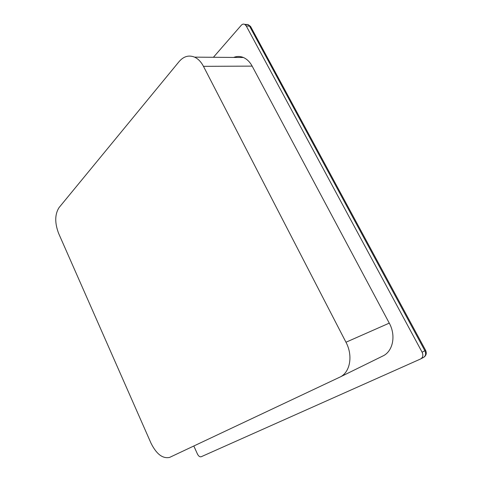 <?xml version="1.0" encoding="UTF-8"?>
<svg xmlns="http://www.w3.org/2000/svg" width="482" height="482" viewBox="0 0 482 482"><rect width="100%" height="100%" fill="white"/><g stroke="black" fill="none" stroke-linecap="round" stroke-linejoin="round"><path stroke-width="0.72" d="M245.314 24.769L248.013 24.546L249.531 26.112L246.242 25.944L244.717 24.377C243.482 23.823 242.332 24.124 241.253 25.287L213.412 57.286M151.011 443.187C156.457 454.11 162.651 458.852 169.592 457.418L339.677 377.219C350.046 372.779 353.294 355.837 345.968 342.232L203.458 66.329C201.102 61.859 198.144 58.798 194.577 57.141C188.811 54.834 183.648 56.322 179.081 61.618L59.045 207.603C54.797 214.303 54.659 222.913 58.629 233.415L151.011 443.187M193.812 446.007L197.469 454.08C198.578 456.195 199.819 457.087 201.199 456.743L420.575 358.982C422.937 357.56 423.443 355.3 422.093 352.197L246.242 25.944M340.135 376.996L382.606 356.114C392.866 351.673 396.276 335.707 389.269 323.127L252.152 66.124C249.869 61.937 246.959 59.069 243.422 57.509C240.157 56.159 236.903 56.135 233.668 57.436M421.015 358.747L423.359 357.505C425.72 356.084 426.227 353.836 424.883 350.751L425.618 350.348L250.55 26.414L249.531 26.112L424.883 350.751L422.093 352.197M423.726 357.319C426.251 355.577 426.883 353.252 425.618 350.348L425.588 350.3M244.717 24.377L248.013 24.546L250.55 26.414L251.002 27.251M389.269 323.127L345.968 342.232M252.152 66.124L203.458 66.329M243.422 57.509L194.577 57.141"/></g></svg>
